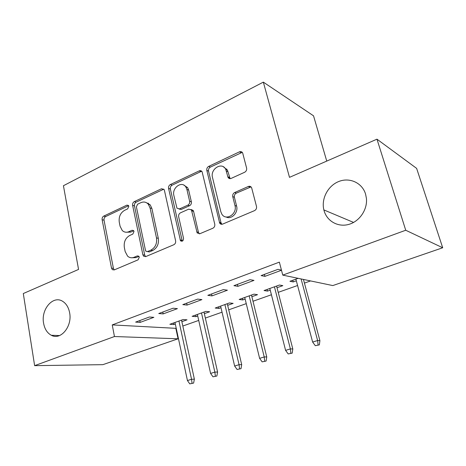 <?xml version="1.0" encoding="UTF-8"?>
<svg xmlns="http://www.w3.org/2000/svg" width="466" height="466" viewBox="0 0 466 466"><rect width="100%" height="100%" fill="white"/><g stroke="black" fill="none" stroke-linecap="round" stroke-linejoin="round"><path stroke-width="0.7" d="M128.82 206.275L128.412 205.436L126.874 205.139L103.749 216.09C102.485 216.859 101.949 218.071 102.13 219.731L111.508 268.101L112.358 269.645L114.234 269.913L138.093 259.83L139.299 257.197L138.781 256.195L137.295 255.921L134.156 257.261C131.721 258.211 129.531 257.838 127.597 256.137L125.15 251.518L124.329 247.405C123.688 241.918 125.482 237.945 129.723 235.481L132.816 234.095L134.004 231.474L133.55 230.559L132.029 230.268L128.942 231.66C126.408 232.697 124.172 232.301 122.232 230.478L120.077 226.22L119.267 222.189C118.644 216.801 120.42 212.845 124.591 210.323L127.643 208.89L128.82 206.275M324.08 210.719C326.969 221.111 337.949 227.425 348.679 224.431C359.426 221.56 367.592 209.7 366.422 198.394L365.571 194.083C362.204 182.783 349.593 177.092 338.765 181.507C327.883 185.765 321.091 198.842 323.87 209.927L324.08 210.719M43.583 323.194C44.649 329.031 47.235 333.056 51.336 335.275C60.691 340.64 72.457 326.398 69.62 312.756C68.607 307.473 66.318 303.681 62.764 301.385C53.206 294.891 40.81 309.261 43.583 323.194M244.656 172.251C246.246 171.325 246.898 169.944 246.607 168.098L242.687 153.029C241.965 151.689 240.875 151.293 239.419 151.852L208.681 166.409C207.178 167.306 206.56 168.645 206.822 170.428L219.69 223.15C220.447 224.216 221.432 224.53 222.661 224.094L254.506 210.638C256.137 209.747 256.807 208.349 256.504 206.455L251.628 187.74C250.883 186.383 249.776 185.963 248.308 186.487L234.683 192.528C233.111 193.419 232.47 194.788 232.75 196.635L234.969 205.529C237.497 214.115 225.678 221.432 221.7 213.882L220.802 211.663L212.496 177.47C210.003 168.948 222.148 161.452 225.771 169.414L228.02 177.348C228.754 178.56 229.796 178.915 231.148 178.408L244.656 172.251M282.757 275.115L405.729 230.245L442.7 247.766L332.806 285.571L282.757 275.115L279.367 262.131L112.248 324.907L114.45 336.528L178.07 338.799L102.87 364.662L34.63 365.653L114.45 336.528M34.63 365.653L23.3 293.539L78.556 269.424L63.434 185.724L263.342 82.133L289.497 177.348L376.965 139.171L405.729 230.245M164.428 190.39L163.98 189.377L161.457 188.765L134.307 201.621C132.979 202.425 132.42 203.677 132.618 205.366L142.87 254.768L143.598 256.178L145.765 256.591L173.812 244.737C175.251 243.939 175.857 242.64 175.618 240.84L164.428 190.39M170.352 184.553L199.215 170.888C200.427 170.405 201.388 170.69 202.098 171.75L214.762 224.198C215.03 226.045 214.395 227.391 212.863 228.235L199.908 233.711L197.188 232.948L191.427 209.898L188.713 209.147L180.464 212.828C179.026 213.661 178.42 214.966 178.659 216.742L183.546 238.417C183.359 240.963 182.346 241.726 180.488 240.718L168.581 188.433C168.354 186.697 168.942 185.404 170.352 184.553L172.129 185.159L200.928 171.564L199.215 170.888M326.748 161.09L313.531 115.818L263.342 82.133M233.915 285.675L237.922 286.328L253.993 280.392L250.085 279.682L233.915 285.675M277.02 287.714L282.833 285.641L279.449 285.023L264.041 290.545L267.519 291.104L270.245 290.137M182.806 304.618L187.105 305.073L201.918 299.609L197.701 299.096L182.806 304.618M227.67 305.329L233.134 303.378L229.458 302.935L215.193 308.049L218.944 308.445L220.995 307.711M135.635 322.099L140.167 322.385L153.867 317.334L149.4 316.997L135.635 322.099M181.88 321.674L187.029 319.833L183.115 319.542L169.863 324.289L173.835 324.546L175.315 324.016M112.248 324.907L176.247 328.355M182.823 326.031L198.72 320.422M205.355 318.074L222.043 312.185M228.73 309.826L246.258 303.634M252.997 301.257L271.422 294.751M278.214 292.351L297.582 285.512M304.426 283.095L310.577 280.922M204.353 313.653L209.653 311.76L205.856 311.393L192.114 316.315L195.976 316.641L197.735 316.012M158.755 313.531L163.176 313.898L177.418 308.643L173.072 308.224L158.755 313.531M251.873 296.691L257.506 294.681L253.97 294.151L239.151 299.463L242.774 299.941L245.151 299.09M207.836 295.339L211.995 295.887L227.425 290.196L223.354 289.59L207.836 295.339M298.141 278.324L289.922 281.272L293.242 281.924L296.335 280.823M281.452 270.117L277.975 269.348L261.1 275.604L264.938 276.355L281.487 270.251M181.041 241.155L180.971 240.835M148.246 204.166L148.025 203.124M376.965 139.171L416.627 168.377L442.7 247.766M175.857 328.489L178.07 338.799M173.835 324.546L173.503 322.985M140.167 322.385L139.8 320.556M195.976 316.641L195.627 315.057M163.176 313.898L162.785 312.034M218.944 308.445L218.566 306.838M187.105 305.073L186.685 303.18M242.774 299.941L242.378 298.31M211.995 295.887L211.552 293.964M267.519 291.104L267.1 289.45M237.922 286.328L237.444 284.371M293.242 281.924L292.794 280.241M264.938 276.355L264.432 274.369M126.059 232.231L130.812 232.091L128.942 231.66M133.725 230.781L130.812 232.091M131.581 257.785L136.025 257.605L134.156 257.261M138.932 256.37L136.025 257.605M128.61 205.71L105.648 216.556C104.39 217.325 103.854 218.537 104.034 220.185L113.419 268.399L114.24 269.913M163.811 189.173L136.154 202.151C134.831 202.955 134.266 204.201 134.47 205.885L144.722 255.123L145.59 256.655M137.581 204.219L136.392 206.852L145.468 250.306L145.957 251.267L147.501 251.57L150.885 250.131C155.324 247.638 157.193 243.567 156.489 237.905L150.069 207.964L148.374 204.312C146.283 201.994 143.778 201.446 140.872 202.675L137.581 204.219M147.804 251.64L149.347 251.943L147.804 251.64M146.219 202.599L150.198 204.842L151.893 208.483L158.312 238.324C159.017 243.963 157.153 248.023 152.72 250.504L149.347 251.943M201.784 171.331L200.928 171.564M191.077 209.496L193.169 210.434L193.6 211.413L198.446 232.33L199.372 233.868M172.129 185.159C170.725 186.01 170.137 187.297 170.364 189.027L182.282 241.161M186.907 189.476L185.887 187.052C181.95 180.441 171.744 187.734 173.876 195.51L176.969 208.209L179.573 208.879L187.798 205.174C189.26 204.329 189.866 203.013 189.621 201.23L186.907 189.476L188.654 190.076L187.635 187.658L183.884 185.148M179.014 209.053L181.338 209.409L179.573 208.879M188.654 190.076L191.369 201.79C191.613 203.566 191.008 204.877 189.551 205.722L181.338 209.409M223.476 166.863L227.425 170.113L230.128 178.647M226.144 216.987C231.427 219.911 238.534 212.589 236.612 206.1L234.969 205.529M251.034 186.895L236.326 193.14C234.759 194.031 234.118 195.394 234.398 197.235L236.612 206.1M242.262 152.359L210.37 167.102C208.873 167.999 208.255 169.333 208.518 171.104L221.012 222.76L221.938 224.286M148.485 203.368L148.281 204.201M189.761 383.868L193.617 383.081L189.761 383.868L187.443 380.547L191.543 379.289L194.369 379.155L181.536 320.107M192.044 383.168L191.543 379.289L178.95 321.033M187.443 380.547L174.977 322.455M194.369 379.155L193.617 383.081M212.979 376.808L216.871 376.021L212.979 376.808L210.591 373.429L214.855 372.124L217.587 372.025L203.992 312.063M215.35 376.085L214.855 372.124L201.498 312.954M210.591 373.429L197.38 314.428M217.587 372.025L216.871 376.021M237.083 369.474L241.015 368.682L237.083 369.474L234.631 366.043L239.058 364.68L241.697 364.628L227.286 303.716M239.547 368.723L239.058 364.68L224.897 304.572M234.631 366.043L220.622 306.104M241.697 364.628L241.015 368.682M262.137 361.855L266.103 361.063L262.137 361.855L259.614 358.36L264.216 356.944L266.75 356.944L251.465 295.048M264.694 361.074L264.216 356.944L249.194 295.863M259.614 358.36L244.749 297.459M266.75 356.944L266.103 361.063M226.738 169.018L226.627 169.775M288.192 353.933L292.199 353.135L288.192 353.933L285.594 350.374L290.382 348.906L292.805 348.952L276.588 286.048M290.854 353.123L290.382 348.906L274.439 286.823M285.594 350.374L269.82 288.477M292.805 348.952L292.199 353.135M315.307 345.685L319.356 344.881L315.307 345.685L312.634 342.061L317.62 340.53L319.909 340.634L303.442 279.437M318.08 344.84L317.62 340.53L301.1 278.942M312.634 342.061L295.887 279.134M319.909 340.634L319.356 344.881M128.546 205.599L126.874 205.139M138.786 256.201L137.295 255.921M133.62 230.641L132.029 230.268M113.419 268.399L111.508 268.101M104.034 220.185L102.13 219.731M105.648 216.556L103.749 216.09M144.722 255.123L142.87 254.768M134.47 205.885L132.618 205.366M136.154 202.151L134.307 201.621M163.251 189.353L161.457 188.765M152.72 250.504L150.885 250.131M158.312 238.324L156.489 237.905M151.893 208.483L150.069 207.964M198.446 232.33L196.704 231.876M193.6 211.413L191.852 210.882M181.868 240.305L180.092 239.885M170.364 189.027L168.581 188.433M189.551 205.722L187.798 205.174M191.369 201.79L189.621 201.23M229.441 177.389L227.787 176.725M228.025 171.733L226.371 171.039M234.398 197.235L232.75 196.635M236.326 193.14L234.683 192.528M249.916 187.134L248.308 186.487M221.012 222.76L219.323 222.259M208.518 171.104L206.822 170.428M210.37 167.102L208.681 166.409M241.039 152.621L239.419 151.852M59.549 335.555L51.336 335.275M353.589 222.433L323.87 209.927M114.199 269.93L112.358 269.645M145.45 256.527L143.598 256.178M150.198 204.842L148.374 204.312M198.924 233.402L197.188 232.948M193.169 210.434L191.427 209.898M182.264 241.138L180.488 240.718M187.635 187.658L185.887 187.052M229.674 178.012L228.02 177.348M227.425 170.113L225.771 169.414M221.379 223.645L219.69 223.15"/></g></svg>
